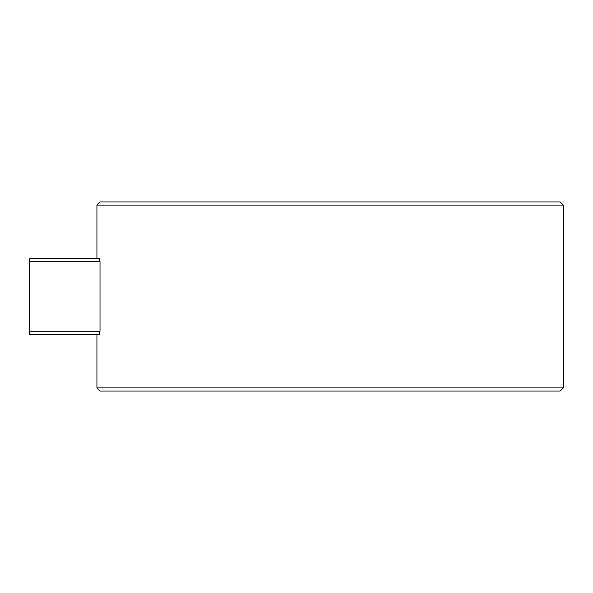 <?xml version="1.0" encoding="UTF-8"?>
<svg xmlns="http://www.w3.org/2000/svg" width="593" height="593" viewBox="0 0 593 593"><rect width="100%" height="100%" fill="white"/><g stroke="black" fill="none" stroke-linecap="round" stroke-linejoin="round"><path stroke-width="0.89" d="M96.933 205.111L100.084 201.954L560.2 201.954L563.35 205.111L96.933 205.111L96.933 258.681L29.65 258.681L99.528 258.681L100.017 261.832L29.65 261.832L29.65 258.681M560.2 391.046L100.084 391.046L96.933 387.889L563.35 387.889L560.2 391.046M100.017 331.168L99.528 334.319L29.65 334.319L29.65 331.168L100.017 331.168L100.017 261.832M96.933 334.319L96.933 387.889M563.35 205.111L563.35 387.889M29.65 331.168L29.65 261.832"/></g></svg>
